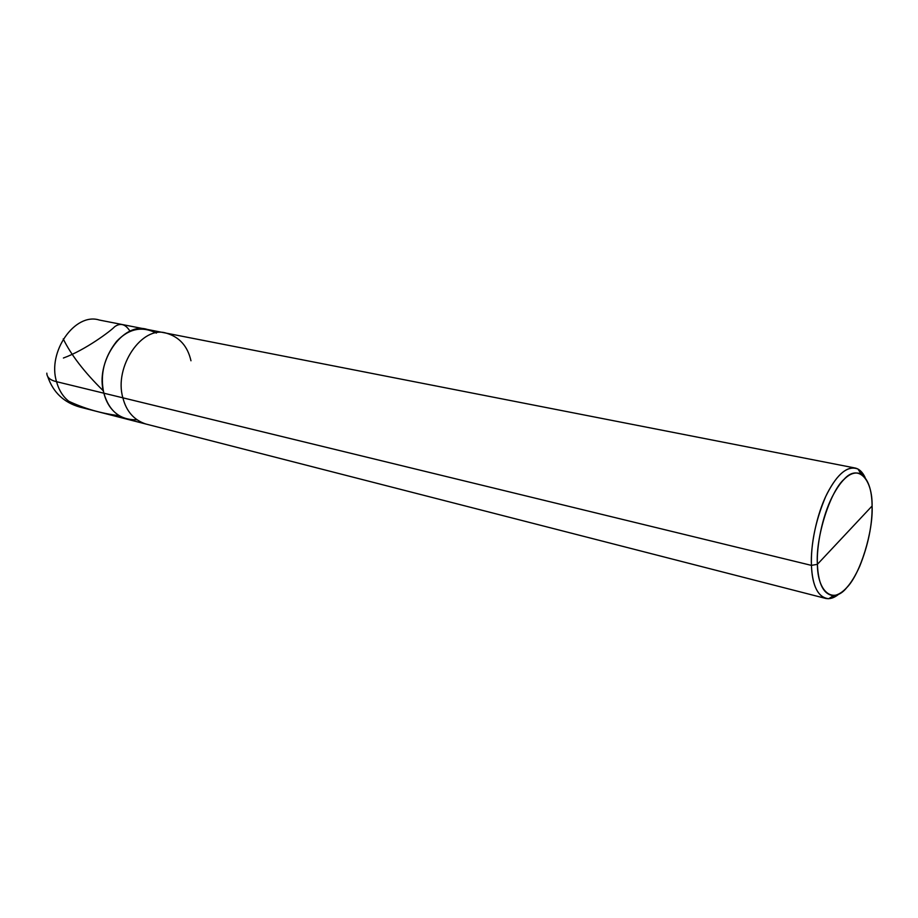 <?xml version="1.0" encoding="UTF-8"?>
<svg xmlns="http://www.w3.org/2000/svg" width="918" height="918" viewBox="0 0 918 918"><rect width="100%" height="100%" fill="white"/><g stroke="black" fill="none" stroke-linecap="round" stroke-linejoin="round"><path stroke-width="1.38" d="M103.872 393.202C99.775 374.808 104.032 357.527 116.62 341.347C128.818 328.61 142.072 325.856 156.381 333.108C142.072 325.856 128.818 328.61 116.62 341.347C104.032 357.527 99.775 374.808 103.872 393.202C107.303 406.513 114.968 415.154 126.856 419.147C114.968 415.154 107.303 406.513 103.872 393.202L56.56 381.693C60.072 394.625 67.794 403.082 79.694 407.041C67.794 403.082 60.072 394.625 56.56 381.693L103.872 393.202C109.162 411.253 120.143 420.111 136.805 419.778C120.143 420.111 109.162 411.253 103.872 393.202L122.886 397.827C126.282 411.287 133.925 420.008 145.801 424.001C133.925 420.008 126.282 411.287 122.886 397.827L811.432 565.385C812.155 583.825 816.882 594.841 825.626 598.41C829.952 599.328 834.37 597.882 838.845 594.095L828.713 598.72C818.168 597.572 812.407 586.464 811.432 565.385L817.399 564.318C815.436 537.81 830.09 491.371 844.055 479.311C857.974 463.59 872.57 478.76 872.1 505.99L817.399 564.318C818.271 584.089 823.618 594.531 833.464 595.656C842.667 594.439 851.411 584.651 859.707 566.291C868.198 545.143 872.318 525.05 872.1 505.99C873.362 531.465 860.235 574.152 846.866 587.509C833.659 604.274 817.525 592.856 817.399 564.318L872.1 505.99C871.916 489.799 868.21 479.093 860.981 473.872C851.629 470.28 842.035 477.934 832.213 496.822C822.31 516.237 816.446 546.049 817.399 564.318L811.432 565.385L103.872 393.202C94.611 362.771 122.691 321.357 147.132 329.401C122.691 321.357 94.611 362.771 103.872 393.202M46.829 373.167C46.887 377.344 50.134 380.178 56.56 381.693C50.134 380.178 46.887 377.344 46.829 373.167M99.351 320.049C74.863 312.109 47.116 352.099 56.56 381.693C47.116 352.099 74.863 312.109 99.351 320.049L166.319 333.165C141.923 325.075 113.717 367.062 122.886 397.827C113.717 367.062 141.923 325.075 166.319 333.165L855.083 468.008C845.317 466.906 835.506 476.442 825.672 496.592C815.563 520.655 810.812 543.582 811.432 565.385C810.365 545.912 816.63 514.069 827.221 493.391C837.744 473.275 848.002 465.162 858.009 469.064L865.169 477.589C862.587 472.081 859.225 468.891 855.083 468.008M190.967 360.774C187.662 346.201 179.458 336.998 166.319 333.165M63.239 338.891C70.984 354.818 84.249 372.031 103.011 390.54M68.219 401.005C84.181 408.544 101.083 413.433 118.927 415.67M63.399 358.02C85.477 350.01 111.078 330.687 114.635 326.751C120.442 322.574 125.582 324.1 130.058 331.318M47.793 376.816C53.187 392.353 63.824 402.428 79.694 407.041L825.626 598.41M828.713 598.72L833.464 595.656M858.009 469.064L860.981 473.872"/></g></svg>
